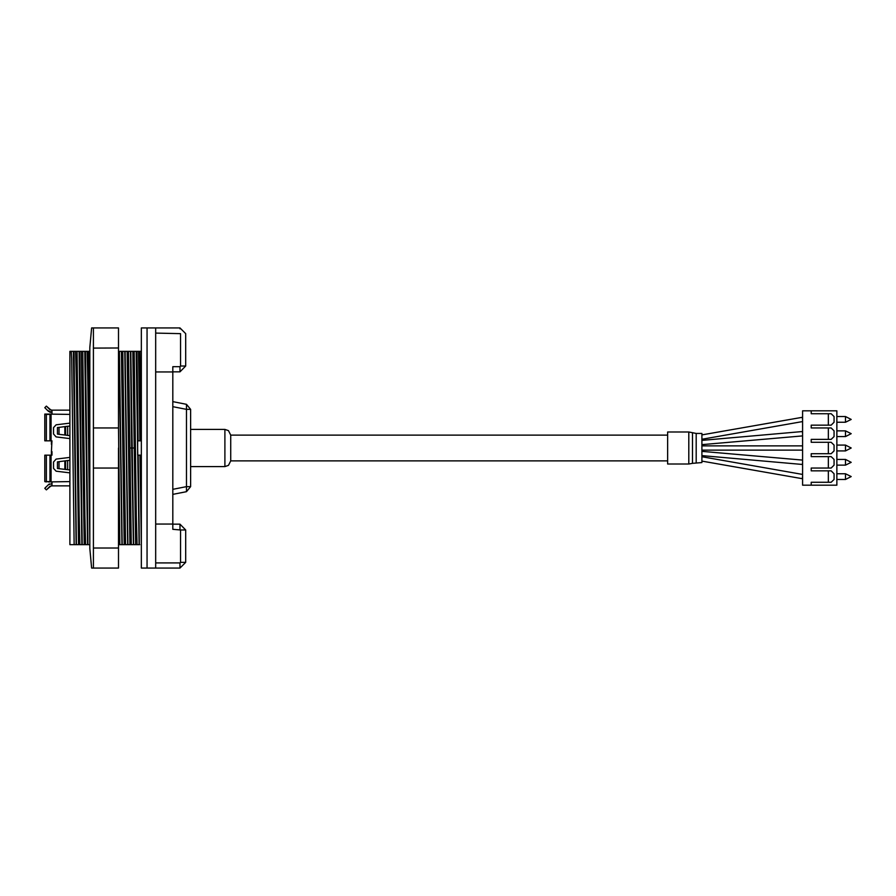 <?xml version="1.0" encoding="UTF-8"?>
<svg xmlns="http://www.w3.org/2000/svg" width="896" height="896" viewBox="0 0 896 896"><rect width="100%" height="100%" fill="white"/><g stroke="black" fill="none" stroke-linecap="round" stroke-linejoin="round"><path stroke-width="1.34" d="M139.899 440.854L138.533 351.344L136.954 351.344L138.085 440.854M138.544 351.366L141.344 351.344L139.91 351.344L141.277 440.854M79.296 351.344L77 351.344L79.139 515.794L79.845 544.645L84.202 544.656L81.357 351.344L79.755 351.344L82.163 544.656M78.49 544.656L76.35 380.285L75.645 351.355L74.043 351.344L76.44 544.656L79.845 544.645M89.869 544.454L87.786 380.318L87.08 351.355L85.478 351.344L87.875 544.656L89.869 544.656M85.019 351.344L82.723 351.344L84.851 515.85L85.568 544.656L87.875 544.656M74.133 544.656L69.854 544.656L69.854 351.344L71.277 351.344L71.635 358.691L74.122 544.645L76.44 544.656M129.898 448L131.32 544.645L135.677 544.656L132.832 351.355L128.475 351.344L129.898 448L131.712 448L133.381 544.656M129.954 544.656L127.109 351.355L122.752 351.344L125.597 544.645L131.32 544.645M87.08 351.355L89.869 351.344L88.435 351.344L89.869 448L89.869 347.491L91.56 327.902L93.386 327.902L93.386 427.952L118.462 427.952L119.885 544.656L124.242 544.656L121.397 351.355L118.462 351.344M136.494 351.344L134.187 351.344L136.326 515.491L137.032 544.645L139.81 544.656M141.344 544.454L140.034 455.146M77 351.344L75.634 351.344M155.635 562.957L179.939 562.957L179.939 568.098L147.056 568.098L147.056 448L147.056 568.098L141.344 568.098L141.344 327.902L147.056 327.902L147.056 448L147.056 327.902L179.939 327.902L185.662 333.614L185.662 366.072L179.939 371.795L172.794 371.795M155.635 568.098L155.635 327.902M179.939 568.098L185.662 562.386L180.51 562.386L180.51 529.928L172.794 529.357L172.794 524.037L155.635 524.037M185.315 529.928L180.51 529.928L185.662 529.928L179.939 524.205L179.939 529.357L179.939 525.09M179.939 371.795L179.939 366.643L172.794 366.643L172.794 524.037M155.635 371.963L172.794 371.963M141.344 455.146L137.626 455.146L137.626 440.854L141.344 440.854M137.043 544.656L134.086 544.656M130.771 351.344L133.627 544.656M138.219 455.146L139.35 544.656M74.043 351.344L71.277 351.344M122.752 351.344L121.386 351.344M119.336 351.344L122.192 544.656M125.059 351.344L127.915 544.656M127.109 351.355L130.054 351.344M73.326 351.344L76.182 544.656M79.05 351.344L81.906 544.656M84.762 351.344L87.618 544.656M121.934 544.656L119.078 351.344M127.658 544.656L124.802 351.344M139.093 544.656L136.237 351.344M130.514 351.344L131.712 448L134.243 448M93.386 427.952L93.386 468.048L118.462 468.048L118.462 448M93.386 327.902L118.462 327.902L118.462 427.952M93.386 468.048L93.386 548.061L118.462 548.061L118.462 468.048M118.462 548.061L118.462 568.098L91.56 568.098L89.869 548.509L89.869 448M93.374 348.107L118.462 347.939M93.386 548.061L93.386 568.098M230.675 460.869L228.491 465.36L224.952 466.592L224.952 429.408L228.491 430.64L230.675 435.131L230.675 460.869L667.621 460.869M692.485 463.299L701.926 462.582L701.926 433.418L696.203 433.418L688.766 431.984L667.621 431.984L667.621 464.016L688.766 464.016L692.485 463.299L692.485 432.701M46.469 409.394L44.8 407.725L46.413 406.112L51.016 410.11L69.854 410.11M51.946 412.418L51.946 414.109L51.946 412.418L47.421 410.357M49.706 409.405L46.413 406.112L49.997 409.696L51.946 410.122L51.946 414.109L48.384 414.109M44.8 407.725L46.413 406.112L44.8 407.736L48.552 411.488M49.739 412.194L50.478 412.384M46.413 455.146L46.413 481.6L44.8 481.6L44.8 455.146L51.946 455.146L51.946 451.573L51.374 451.573L51.946 440.854L44.8 440.854L44.8 414.109L46.413 414.109L46.413 440.854M69.854 438.536L56.078 436.867L53.57 434.034L53.57 427.661L56.078 424.816L69.854 423.147M69.854 457.464L56.078 459.133L53.57 461.966L53.57 468.339L56.078 471.184L69.854 472.853M64.87 435.053L59.013 434.347L59.013 427.347L64.87 426.63L64.87 435.053L69.854 435.658M59.013 434.347L57.456 434.157L57.456 427.526L59.013 427.347M67.682 435.4L67.682 426.294L69.854 426.026M64.87 426.63L65.677 426.53L65.677 435.154M67.682 426.294L65.677 426.53M67.682 469.706L67.682 460.6L57.456 461.843L57.456 468.474L69.854 469.974M67.682 460.6L69.854 460.342M59.013 461.653L59.013 468.653M51.016 455.146L51.016 481.6L46.413 481.6L51.946 481.891L51.946 485.878L50.008 486.293L46.413 489.888L49.706 486.595M69.854 485.89L51.016 485.89L46.413 489.888L44.8 488.275L46.066 486.998M46.413 481.891L44.8 481.6M51.946 483.582L48.384 484.68L44.8 488.264L46.413 489.888L44.8 488.275M49.448 483.93L48.787 484.322M48.384 481.891L69.854 481.6M69.854 414.4L46.413 414.109M51.374 455.146L51.374 451.573M51.374 444.427L51.374 440.854M172.794 401.576L186.491 404.286L190.635 409.338L190.635 486.662L186.491 486.662L186.491 491.714L172.794 494.424M186.491 404.286L186.491 486.662L172.794 489.373M190.635 486.662L186.491 491.714L190.635 486.662M230.675 435.131L667.621 435.131M811.171 485.173L836.898 485.173L836.898 410.827L802.592 410.827L802.592 485.173L811.171 485.173L811.171 482.317L828.318 482.317L828.318 470.882L831.186 470.882L834.042 473.738L834.042 479.461L831.186 482.317L828.318 482.317M828.318 425.118L831.186 425.118L834.042 422.262L834.042 416.539L831.186 413.683L828.318 413.683L828.318 425.118L811.171 425.118L811.171 427.986L828.318 427.986L828.318 439.421L811.171 439.421L811.171 442.277L828.318 442.277L828.318 453.723L811.171 453.723L811.171 456.579L828.318 456.579L828.318 468.014L811.171 468.014L811.171 470.882L828.318 470.882M828.318 439.421L831.186 439.421L834.042 436.565L834.042 430.842L831.186 427.986L828.318 427.986M828.318 453.723L831.186 453.723L834.042 450.856L834.042 445.144L831.186 442.277L828.318 442.277M828.318 468.014L831.186 468.014L834.042 465.158L834.042 459.435L831.186 456.579L828.318 456.579M811.171 410.827L811.171 413.683L828.318 413.683M845.477 450.856L851.2 448L845.477 445.144L845.477 450.856L836.898 450.856M845.477 436.565L851.2 433.698L845.477 430.842L845.477 436.565L836.898 436.565M845.477 422.262L851.2 419.406L845.477 416.539L845.477 422.262L836.898 422.262M845.477 465.158L851.2 462.302L845.477 459.435L845.477 465.158L836.898 465.158M845.477 479.461L851.2 476.594L845.477 473.738L845.477 479.461L836.898 479.461M701.926 440.362L802.402 431.57L802.592 433.698M701.926 444.662L802.592 435.859M701.926 434.851L802.222 417.29L802.592 419.406M701.926 439.208L802.592 421.579M701.926 455.638L802.402 464.43L802.592 462.302M701.926 451.338L802.592 460.141M701.926 461.149L802.222 478.71L802.592 476.594M701.926 456.792L802.592 474.421M179.939 562.957L180.51 562.386M179.939 366.643L180.51 366.072L180.51 333.614L155.635 333.043M179.939 328.776L179.939 327.902M180.51 366.072L185.662 366.072M696.203 433.462L696.203 462.582M49.997 414.109L51.016 414.4L51.016 440.854M64.87 460.947L64.87 469.37M65.677 460.846L65.677 469.47M49.997 455.146L49.997 481.891M44.8 414.4L49.997 414.4L49.997 440.854M190.635 409.338L186.491 409.338L172.794 406.627M688.766 464.016L688.766 431.984M84.202 544.656L85.568 544.645M124.242 544.656L125.608 544.656M118.518 544.656L119.885 544.656M81.357 351.355L82.723 351.344M132.832 351.355L134.187 351.344M172.794 524.205L179.939 524.205M185.662 529.928L185.662 562.386M224.952 466.592L190.635 466.592M802.592 445.861L701.926 445.861M802.592 450.139L701.926 450.139M845.477 445.144L836.898 445.144M845.477 430.842L836.898 430.842M845.477 416.539L836.898 416.539M845.477 459.435L836.898 459.435M845.477 473.738L836.898 473.738M224.952 429.408L190.635 429.408"/></g></svg>
